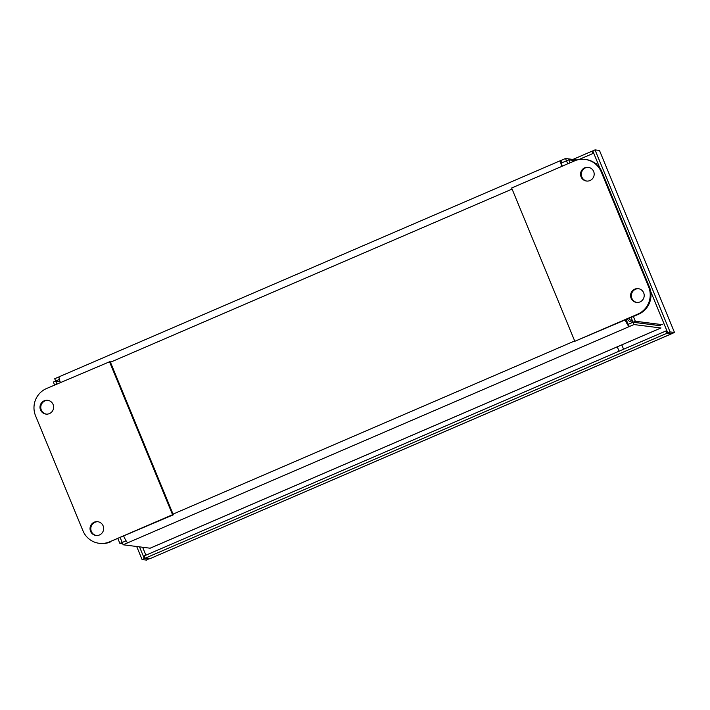 <?xml version="1.0" encoding="UTF-8"?>
<svg xmlns="http://www.w3.org/2000/svg" width="710" height="710" viewBox="0 0 710 710"><rect width="100%" height="100%" fill="white"/><g stroke="black" fill="none" stroke-linecap="round" stroke-linejoin="round"><path stroke-width="1.06" d="M148.718 558.672L146.526 560.11L142.071 559.542L144.334 558.566L148.78 559.134L148.585 558.655M599.471 150.458L674.5 332.484L670.045 331.916L667.782 332.892L672.237 333.46L674.5 332.484L599.471 150.458L595.024 149.89L592.761 150.866L599.826 168.004M670.045 331.916L595.024 149.89M667.782 332.892L650.688 291.428M149.588 558.788L145.133 558.22L144.192 555.921L666.033 330.94L666.983 333.238L671.314 333.895L149.961 558.663L671.429 333.806L671.234 333.336M667.027 331.064L666.033 330.94M145.133 558.22L666.983 333.238M139.506 546.86L144.334 558.566M136.693 546.505L142.071 559.542M592.957 151.345L591.954 151.212L572.881 159.439M591.954 151.212L592.903 153.511L578.81 159.59M592.903 153.511L593.906 153.644M625.199 319.997A7.703 1.269 66.7 0 0 629.282 326.573L633.959 324.559L660.903 327.984A5.964 0.985 66.7 0 0 661.001 327.967L150.192 548.191A5.964 0.985 -113.3 0 1 150.094 548.2L123.149 544.783L127.827 542.759A7.703 1.269 -113.3 0 1 123.744 536.192M660.016 325.677A3.47 0.577 -113.3 0 1 659.954 325.686L633.018 322.26L633.959 324.559M59.161 376.806L54.706 378.723L55.655 381.022L60.075 381.581M577.132 159.981L565.515 158.499L560.838 160.522A7.703 1.269 66.7 0 0 560.714 160.531A7.703 1.269 66.7 0 0 561.876 166.344M562.276 166.175A5.201 0.861 -113.3 0 1 561.699 162.83A5.201 0.861 -113.3 0 1 561.788 162.821L568.781 159.848L575.109 160.646M59.392 379.415L55.655 381.022M126.096 540.807L122.2 542.484L123.149 544.783M625.581 319.837A5.201 0.861 66.7 0 0 628.332 324.275L633.018 322.26M117.94 538.695L119.892 543.434L122.75 543.798M56.871 384.066L55.637 381.075L53.374 382.051L54.608 385.042M55.637 381.075L60.093 381.643M120.203 537.718L122.226 542.467M595.078 163.185L596.382 163.353M570.015 162.838L568.781 159.848M662.9 324.736L635.299 321.231L633.347 316.491M631.083 317.468L633.036 322.207L660.637 325.712M567.751 163.815L566.518 160.824M60.421 382.53A7.703 1.269 -113.3 0 1 59.258 376.726L560.714 160.531M566.465 160.797L565.515 158.499M561.637 162.883L560.838 160.522M122.155 542.458L119.892 543.434M628.332 324.275L629.282 326.573L127.827 542.759M633.036 322.207L635.299 321.231M632.299 320.432A5.218 5.121 97.2 0 1 628.563 318.55M627.223 319.127A6.887 6.754 -82.8 0 0 633.009 322.136M640.979 323.219A6.887 6.754 97.2 0 1 640.509 323.174L631.971 322.091M588.625 167.338A6.94 6.816 -82.8 0 0 581.366 175.024A6.94 6.816 -82.8 0 0 586.877 181.085M590.001 180.544A6.94 6.816 97.2 0 1 580.611 173.302A6.94 6.816 97.2 0 1 594.119 173.204A6.94 6.816 97.2 0 1 590.001 180.544M638.654 288.713A6.94 6.816 -82.8 0 0 631.394 296.398A6.94 6.816 -82.8 0 0 636.905 302.46M640.021 301.919A6.94 6.816 97.2 0 1 630.631 294.677A6.94 6.816 97.2 0 1 644.147 294.579A6.94 6.816 97.2 0 1 640.021 301.919M574.496 160.904A20.821 20.439 97.2 0 1 601.255 171.935L648.638 286.893A20.821 20.439 97.2 0 1 637.678 314.184L574.825 341.288L511.644 187.999L574.496 160.904M574.825 341.288L638.459 314.29A20.821 20.439 -82.8 0 0 649.41 287L602.027 172.033A20.821 20.439 -82.8 0 0 585.794 159.51L585.022 159.413M44.18 400.813A6.94 6.816 97.2 0 1 53.569 406.244A6.94 6.816 97.2 0 1 45.937 414.09A6.94 6.816 97.2 0 1 44.18 400.813M48.076 400.378A6.94 6.816 -82.8 0 0 40.834 406.439A6.94 6.816 -82.8 0 0 46.328 414.125M94.208 522.196A6.94 6.816 97.2 0 1 103.598 527.619A6.94 6.816 97.2 0 1 95.965 535.464A6.94 6.816 97.2 0 1 94.208 522.196M98.104 521.752A6.94 6.816 -82.8 0 0 90.862 527.823A6.94 6.816 -82.8 0 0 96.356 535.5M35.562 415.82A20.821 20.439 97.2 0 1 46.523 388.53L110.156 361.523L173.329 514.812L109.695 541.81A20.821 20.439 97.2 0 1 82.946 530.778L35.562 415.82M109.375 361.425L172.557 514.715L109.695 541.81M99.178 543.301L99.959 543.398A20.821 20.439 -82.8 0 0 110.476 541.908M172.557 514.715L173.329 514.812M626.113 321.009L626.664 320.778L628.039 324.106M145.896 555.184L142.63 547.259M621.783 344.847L623.593 349.24M619.067 351.184L617.274 346.826M150.094 548.2L660.903 327.984M512.087 189.073L110.44 362.233M173.045 514.111L574.683 340.951M601.255 171.935L602.027 172.033M637.678 314.184L638.459 314.29M649.41 287L648.638 286.893"/></g></svg>
